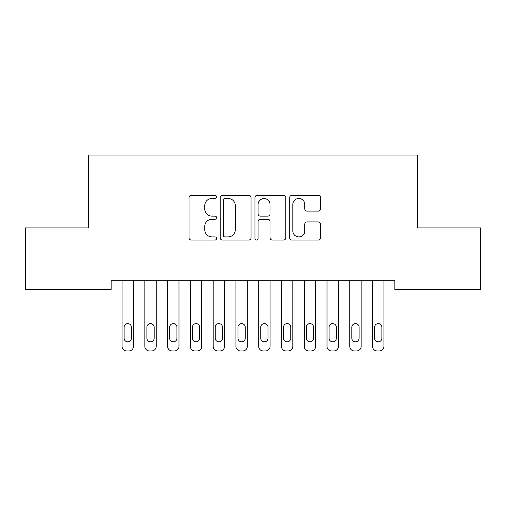 <?xml version="1.0" encoding="UTF-8"?>
<svg xmlns="http://www.w3.org/2000/svg" width="506" height="506" viewBox="0 0 506 506"><rect width="100%" height="100%" fill="white"/><g stroke="black" fill="none" stroke-linecap="round" stroke-linejoin="round"><path stroke-width="0.76" d="M216.568 196.897A1.562 1.562 0 0 0 215.006 195.335L191.255 195.335A2.233 2.233 0 0 0 189.023 197.568L189.023 237.801A2.233 2.233 0 0 0 191.255 240.034L215.006 240.034A1.562 1.562 0 0 0 216.568 238.471A1.562 1.562 0 0 0 215.006 236.903L211.932 236.903A7.154 7.154 0 0 1 204.778 229.756L204.778 226.403A7.154 7.154 0 0 1 211.932 219.25L215.006 219.25A1.562 1.562 0 0 0 216.568 217.681A1.562 1.562 0 0 0 215.006 216.119L211.932 216.119A7.154 7.154 0 0 1 204.778 208.965L204.778 205.613A7.154 7.154 0 0 1 211.932 198.46L215.006 198.46A1.562 1.562 0 0 0 216.568 196.897M318.318 211.091A2.233 2.233 0 0 0 320.551 208.858L320.551 197.568A2.233 2.233 0 0 0 318.318 195.335L291.943 195.335A2.233 2.233 0 0 0 289.71 197.568L289.71 237.801A2.233 2.233 0 0 0 291.943 240.034L318.318 240.034A2.233 2.233 0 0 0 320.551 237.801L320.551 224.164A2.233 2.233 0 0 0 318.318 221.932L307.034 221.932A2.233 2.233 0 0 0 304.795 224.164L304.795 230.926A5.977 5.977 0 0 1 298.818 236.903A5.977 5.977 0 0 1 292.841 230.926L292.841 204.443A5.977 5.977 0 0 1 298.818 198.46A5.977 5.977 0 0 1 304.795 204.443L304.795 208.858A2.233 2.233 0 0 0 307.034 211.091L318.318 211.091M394.857 280.299L111.143 280.299L111.143 289.407L25.3 289.407L25.3 227.928L88.373 227.928L88.373 155.064L417.627 155.064L417.627 227.928L480.7 227.928L480.7 289.407L394.857 289.407L394.857 280.299M251.046 197.568A2.233 2.233 0 0 0 248.807 195.335L222.438 195.335A2.233 2.233 0 0 0 220.199 197.568L220.199 237.801A2.233 2.233 0 0 0 222.438 240.034L248.807 240.034A2.233 2.233 0 0 0 251.046 237.801L251.046 197.568M257.193 195.335L283.562 195.335A2.233 2.233 0 0 1 285.801 197.568L285.801 237.801A2.233 2.233 0 0 1 283.562 240.034L272.279 240.034A2.233 2.233 0 0 1 270.04 237.801L270.04 221.483A2.233 2.233 0 0 0 267.807 219.25L260.318 219.25A2.233 2.233 0 0 0 258.085 221.483L258.085 238.471A1.562 1.562 0 0 1 256.523 240.034A1.562 1.562 0 0 1 254.954 238.471L254.954 197.568A2.233 2.233 0 0 1 257.193 195.335M224.892 198.46A1.562 1.562 0 0 0 223.329 200.028L223.329 235.341A1.562 1.562 0 0 0 224.892 236.903L228.136 236.903A7.154 7.154 0 0 0 235.29 229.756L235.29 205.613A7.154 7.154 0 0 0 228.136 198.46L224.892 198.46M270.04 204.55A5.977 5.977 0 0 0 264.062 198.573A5.977 5.977 0 0 0 258.085 204.55L258.085 213.886A2.233 2.233 0 0 0 260.318 216.119L267.807 216.119A2.233 2.233 0 0 0 270.04 213.886L270.04 204.55M133.457 280.299L133.457 346.382A4.554 4.554 0 0 1 128.904 350.936L126.626 350.936A4.554 4.554 0 0 1 122.072 346.382L122.072 280.299M131.408 338.185L131.408 327.255A3.643 3.643 0 0 0 127.765 323.612A3.643 3.643 0 0 0 124.122 327.255L124.122 338.185A3.643 3.643 0 0 0 127.765 341.828A3.643 3.643 0 0 0 131.408 338.185M156.227 280.299L156.227 346.382A4.554 4.554 0 0 1 151.673 350.936L149.396 350.936A4.554 4.554 0 0 1 144.843 346.382L144.843 280.299M154.178 338.185L154.178 327.255A3.643 3.643 0 0 0 150.535 323.612A3.643 3.643 0 0 0 146.892 327.255L146.892 338.185A3.643 3.643 0 0 0 150.535 341.828A3.643 3.643 0 0 0 154.178 338.185M178.997 280.299L178.997 346.382A4.554 4.554 0 0 1 174.444 350.936L172.166 350.936A4.554 4.554 0 0 1 167.612 346.382L167.612 280.299M176.948 338.185L176.948 327.255A3.643 3.643 0 0 0 173.305 323.612A3.643 3.643 0 0 0 169.662 327.255L169.662 338.185A3.643 3.643 0 0 0 173.305 341.828A3.643 3.643 0 0 0 176.948 338.185M201.767 280.299L201.767 346.382A4.554 4.554 0 0 1 197.213 350.936L194.936 350.936A4.554 4.554 0 0 1 190.382 346.382L190.382 280.299M199.718 338.185L199.718 327.255A3.643 3.643 0 0 0 196.075 323.612A3.643 3.643 0 0 0 192.432 327.255L192.432 338.185A3.643 3.643 0 0 0 196.075 341.828A3.643 3.643 0 0 0 199.718 338.185M224.537 280.299L224.537 346.382A4.554 4.554 0 0 1 219.983 350.936L217.706 350.936A4.554 4.554 0 0 1 213.152 346.382L213.152 280.299M222.488 338.185L222.488 327.255A3.643 3.643 0 0 0 218.845 323.612A3.643 3.643 0 0 0 215.202 327.255L215.202 338.185A3.643 3.643 0 0 0 218.845 341.828A3.643 3.643 0 0 0 222.488 338.185M247.307 280.299L247.307 346.382A4.554 4.554 0 0 1 242.754 350.936L240.476 350.936A4.554 4.554 0 0 1 235.922 346.382L235.922 280.299M245.258 338.185L245.258 327.255A3.643 3.643 0 0 0 241.615 323.612A3.643 3.643 0 0 0 237.972 327.255L237.972 338.185A3.643 3.643 0 0 0 241.615 341.828A3.643 3.643 0 0 0 245.258 338.185M270.077 280.299L270.077 346.382A4.554 4.554 0 0 1 265.524 350.936L263.246 350.936A4.554 4.554 0 0 1 258.692 346.382L258.692 280.299M268.028 338.185L268.028 327.255A3.643 3.643 0 0 0 264.385 323.612A3.643 3.643 0 0 0 260.742 327.255L260.742 338.185A3.643 3.643 0 0 0 264.385 341.828A3.643 3.643 0 0 0 268.028 338.185M292.847 280.299L292.847 346.382A4.554 4.554 0 0 1 288.293 350.936L286.016 350.936A4.554 4.554 0 0 1 281.462 346.382L281.462 280.299M290.798 338.185L290.798 327.255A3.643 3.643 0 0 0 287.155 323.612A3.643 3.643 0 0 0 283.512 327.255L283.512 338.185A3.643 3.643 0 0 0 287.155 341.828A3.643 3.643 0 0 0 290.798 338.185M315.617 280.299L315.617 346.382A4.554 4.554 0 0 1 311.063 350.936L308.786 350.936A4.554 4.554 0 0 1 304.232 346.382L304.232 280.299M313.568 338.185L313.568 327.255A3.643 3.643 0 0 0 309.925 323.612A3.643 3.643 0 0 0 306.282 327.255L306.282 338.185A3.643 3.643 0 0 0 309.925 341.828A3.643 3.643 0 0 0 313.568 338.185M338.387 280.299L338.387 346.382A4.554 4.554 0 0 1 333.833 350.936L331.557 350.936A4.554 4.554 0 0 1 327.002 346.382L327.002 280.299M336.338 338.185L336.338 327.255A3.643 3.643 0 0 0 332.695 323.612A3.643 3.643 0 0 0 329.052 327.255L329.052 338.185A3.643 3.643 0 0 0 332.695 341.828A3.643 3.643 0 0 0 336.338 338.185M361.157 280.299L361.157 346.382A4.554 4.554 0 0 1 356.603 350.936L354.327 350.936A4.554 4.554 0 0 1 349.772 346.382L349.772 280.299M359.108 338.185L359.108 327.255A3.643 3.643 0 0 0 355.465 323.612A3.643 3.643 0 0 0 351.822 327.255L351.822 338.185A3.643 3.643 0 0 0 355.465 341.828A3.643 3.643 0 0 0 359.108 338.185M383.927 280.299L383.927 346.382A4.554 4.554 0 0 1 379.373 350.936L377.096 350.936A4.554 4.554 0 0 1 372.542 346.382L372.542 280.299M381.878 338.185L381.878 327.255A3.643 3.643 0 0 0 378.235 323.612A3.643 3.643 0 0 0 374.592 327.255L374.592 338.185A3.643 3.643 0 0 0 378.235 341.828A3.643 3.643 0 0 0 381.878 338.185"/></g></svg>

